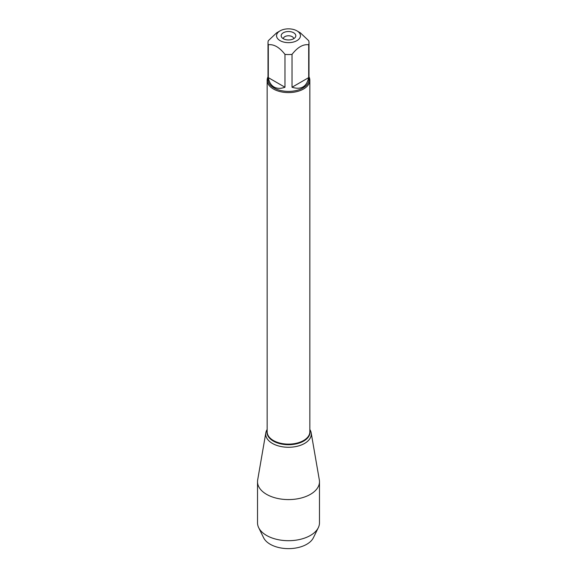 <?xml version="1.0" encoding="UTF-8"?>
<svg xmlns="http://www.w3.org/2000/svg" width="577" height="577" viewBox="0 0 577 577"><rect width="100%" height="100%" fill="white"/><g stroke="black" fill="none" stroke-linecap="round" stroke-linejoin="round"><path stroke-width="0.87" d="M283.314 38.731A5.186 2.993 180 0 1 288.5 35.774A5.186 2.993 180 0 1 293.686 38.731M300.271 34.562A11.951 6.902 0 0 0 296.953 30.869A11.951 6.902 0 0 0 280.047 30.869A11.951 6.902 0 0 0 280.047 40.628A11.951 6.902 0 0 0 294.01 41.876A11.951 6.902 0 0 0 300.271 34.562M280.047 30.869L276.643 32.839L268.312 40.686A20.491 11.828 0 0 0 268.009 42.72A20.491 11.828 0 0 0 268.312 44.761C273.866 44.04 279.412 47.249 284.966 54.375A20.491 11.828 0 0 0 292.034 54.375C297.581 47.249 303.134 44.04 308.688 44.761A20.491 11.828 0 0 0 308.991 42.72A20.491 11.828 0 0 0 308.688 40.686L300.357 32.839L296.953 30.869M308.991 42.72L308.991 79.568A20.491 11.828 180 0 1 296.34 90.502A20.491 11.828 180 0 1 274.01 87.935A20.491 11.828 180 0 1 268.009 79.568L268.009 42.72M268.312 44.761L268.312 77.628C269.091 82.071 270.995 85.187 274.01 86.99C277.083 88.707 280.732 88.786 284.966 87.242L284.966 54.375M292.034 54.375L292.034 87.242C301.057 90.055 306.611 86.853 308.688 77.628L308.688 44.761M308.991 76.82A21.342 12.326 180 0 1 309.842 80.268A21.342 12.326 180 0 1 288.5 92.594A21.342 12.326 180 0 1 267.158 80.268A21.342 12.326 180 0 1 268.009 76.82M309.842 429.504A22.791 13.156 180 0 1 288.5 447.269A22.791 13.156 180 0 1 267.158 429.504A22.791 13.156 0 0 0 265.824 432.808A22.791 13.156 0 0 0 272.387 443.417A22.791 13.156 0 0 0 298.259 446.007A22.791 13.156 0 0 0 311.176 432.808A22.791 13.156 0 0 0 309.842 429.504M293.671 32.766A7.321 4.227 180 0 1 295.179 37.476A7.321 4.227 180 0 1 283.329 38.738A7.321 4.227 180 0 1 281.821 37.476A7.321 4.227 180 0 1 284.353 32.269A7.321 4.227 180 0 1 293.671 32.766M308.688 77.628L292.034 87.242M284.966 87.242L268.312 77.628M318.316 527.666L313.383 537.757A25.857 14.93 180 0 1 270.216 544.262A25.857 14.93 180 0 1 263.617 537.757L258.684 527.666A30.985 17.887 0 0 0 266.596 535.463A30.985 17.887 0 0 0 318.316 527.666A30.985 17.887 0 0 0 319.485 522.812L319.485 481.701A30.985 17.887 0 0 0 319.326 479.927L311.176 432.808M265.824 432.808L257.674 479.927A30.985 17.887 0 0 0 257.515 481.701L257.515 522.812A30.985 17.887 0 0 0 258.684 527.666M257.515 481.701A30.985 17.887 0 0 0 266.596 494.352A30.985 17.887 0 0 0 300.357 498.225A30.985 17.887 0 0 0 319.485 481.701M267.158 80.268L267.158 431.805A21.342 12.326 0 0 0 288.5 444.124A21.342 12.326 0 0 0 309.842 431.805L309.842 80.268M309.842 430.774A21.508 12.42 180 0 1 288.5 444.716A21.508 12.42 180 0 1 267.158 430.774"/></g></svg>
